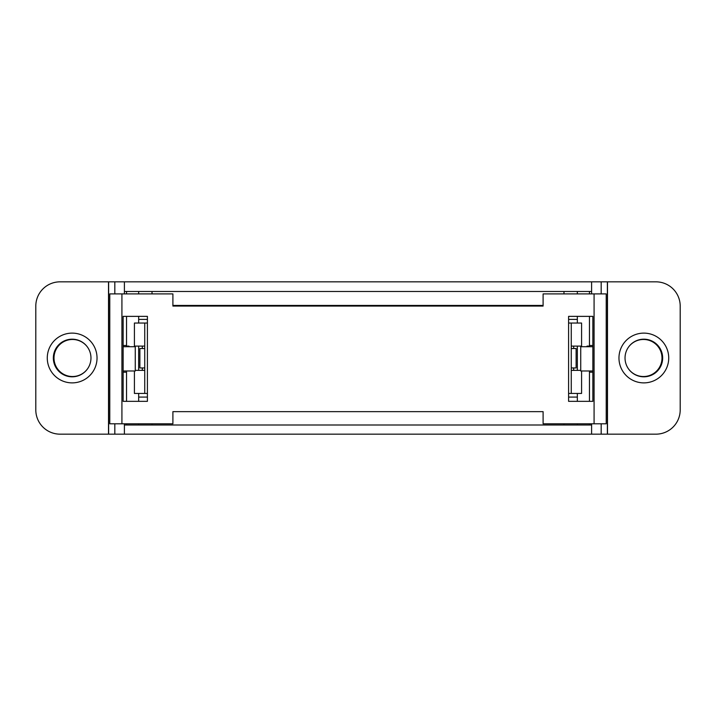 <?xml version="1.0" encoding="UTF-8"?>
<svg xmlns="http://www.w3.org/2000/svg" width="716" height="716" viewBox="0 0 716 716"><rect width="100%" height="100%" fill="white"/><g stroke="black" fill="none" stroke-linecap="round" stroke-linejoin="round"><path stroke-width="1.07" d="M591.595 425L577.329 425L577.329 423.791M577.329 425L126.535 425L126.535 423.791M124.405 425L126.535 425M124.405 291.484L591.595 291.484M589.465 346.714L589.465 316.365L592.866 316.365L592.866 401.336L568.593 401.336L568.593 316.365L592.866 316.365L592.866 345.497L589.465 345.497M589.465 293.909L589.465 291.484M589.465 425L589.465 423.791M589.465 372.204L592.866 372.204L592.866 401.336L589.465 401.336L589.465 370.986M577.329 401.336L577.329 393.442M577.329 370.378L577.329 346.105M577.329 323.041L577.329 316.365M577.329 293.909L577.329 291.484M128.961 346.714L128.961 346.105L126.535 346.105L126.535 346.714M126.535 346.105L126.535 316.365L123.134 316.365L123.134 345.497L126.535 345.497M126.535 293.909L126.535 291.484M126.535 372.204L123.134 372.204L123.134 401.336L123.134 316.365L147.406 316.365L147.406 401.336L123.134 401.336L126.535 401.336L126.535 370.986M138.671 425L138.671 423.791M138.671 401.336L138.671 393.442M138.671 370.378L138.671 346.105M138.671 323.041L138.671 316.365M138.671 293.909L138.671 291.484M589.465 346.105L587.039 346.105L587.039 346.714M573.686 370.378L573.686 367.952M573.686 348.531L573.686 346.105M142.314 346.105L142.314 348.531M142.314 367.952L142.314 370.378M147.406 319.399L138.671 319.399M152.016 291.484L152.016 293.909M147.406 397.085L138.671 397.085M152.016 423.791L152.016 425M568.593 319.399L577.329 319.399M563.984 293.909L563.984 291.484M568.593 397.085L577.329 397.085M563.984 425L563.984 423.791M147.406 393.442L144.739 393.442L144.739 323.041L147.406 323.041M568.593 323.041L571.261 323.041L571.261 393.442L568.593 393.442M172.896 305.446L543.104 305.446M571.261 346.105L581.58 346.105L581.58 323.041L571.261 323.041M581.58 370.986L581.58 393.442L571.261 393.442M134.42 370.986L134.42 393.442L144.739 393.442M144.739 346.105L134.42 346.105L134.42 323.041L144.739 323.041M580.73 370.378L571.261 370.378M571.261 348.531L576.12 348.531L576.12 367.952L571.261 367.952M135.27 370.378L144.739 370.378M144.739 367.952L139.88 367.952L139.88 348.531L144.739 348.531M121.917 293.909L121.917 423.791L109.781 423.791L109.781 293.909L172.896 293.909L172.896 306.054L543.104 306.054L543.104 293.909L606.219 293.909L606.219 423.791L594.083 423.791L594.083 293.909M121.917 423.791L172.896 423.791L172.896 411.646L543.104 411.646L543.104 423.791L594.083 423.791M592.866 370.986L580.73 370.986L580.73 346.714L592.866 346.714M123.134 370.986L135.27 370.986L135.27 346.714L123.134 346.714M60.072 281.835L108.51 281.835L108.51 434.165L60.072 434.165A24.272 24.272 0 0 1 35.8 409.892L35.8 306.108A24.272 24.272 0 0 1 60.072 281.835M114.82 423.791L114.82 434.165L124.405 434.165L124.405 423.791M114.82 434.165L108.626 434.165L108.51 281.835M60.072 434.165L108.626 434.165L108.626 281.835L114.82 281.835L114.82 293.909M124.405 293.909L124.405 281.835L114.82 281.835M72.155 333.119A24.881 24.881 0 0 1 97.036 358A24.881 24.881 0 0 1 72.155 382.881A24.881 24.881 0 0 1 47.274 358A24.881 24.881 0 0 1 72.155 333.119M72.155 376.813A18.813 18.813 0 0 1 53.342 358A18.813 18.813 0 0 1 72.155 339.187A18.813 18.813 0 0 1 90.968 358A18.813 18.813 0 0 1 72.155 376.813M628.111 368.319A18.509 18.509 0 0 0 661.996 358A18.509 18.509 0 0 0 628.111 347.681M124.405 281.835L591.595 281.835L591.595 293.909M601.18 293.909L601.18 281.835L655.928 281.835A24.272 24.272 0 0 1 680.2 306.108L680.2 409.892A24.272 24.272 0 0 1 655.928 434.165L607.49 434.165L607.49 281.835L655.928 281.835M35.8 409.892L35.8 306.108M591.595 423.791L591.595 434.165L124.405 434.165M87.889 347.681A18.509 18.509 0 0 0 54.004 358A18.509 18.509 0 0 0 87.889 368.319M680.2 306.108L680.2 409.892M601.18 281.835L591.595 281.835M591.595 434.165L607.374 434.165L607.374 281.835L607.49 434.165M643.845 382.881A24.881 24.881 0 0 1 618.964 358A24.881 24.881 0 0 1 643.845 333.119A24.881 24.881 0 0 1 668.726 358A24.881 24.881 0 0 1 643.845 382.881M643.845 339.187A18.813 18.813 0 0 1 662.658 358A18.813 18.813 0 0 1 643.845 376.813A18.813 18.813 0 0 1 625.032 358A18.813 18.813 0 0 1 643.845 339.187M601.18 434.165L601.18 423.791"/></g></svg>
